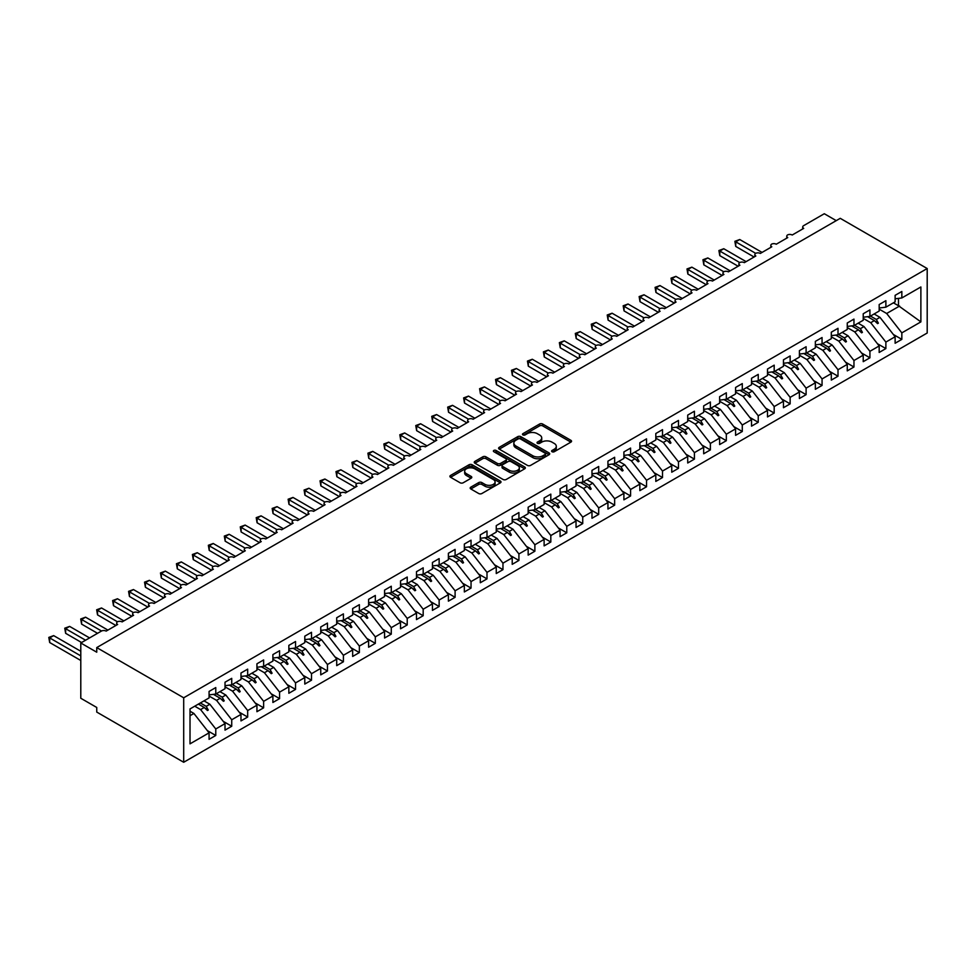 <?xml version="1.0" encoding="UTF-8"?>
<svg xmlns="http://www.w3.org/2000/svg" width="976" height="976" viewBox="0 0 976 976"><rect width="100%" height="100%" fill="white"/><g stroke="black" fill="none" stroke-linecap="round" stroke-linejoin="round"><path stroke-width="1.46" d="M552.062 451.729A1.549 0.891 0 0 0 554.258 451.729L570.899 442.128A2.22 1.281 0 0 0 571.546 441.225A2.22 1.281 0 0 0 570.899 440.322L542.705 424.048A2.22 1.281 0 0 0 539.569 424.048L522.929 433.649A1.549 0.891 0 0 0 522.477 434.283A1.549 0.891 0 0 0 522.929 434.918A1.549 0.891 0 0 0 525.125 434.918L527.284 433.673A7.088 4.087 0 0 1 537.3 433.673L539.655 435.028A7.088 4.087 0 0 1 541.729 437.919A7.088 4.087 0 0 1 539.655 440.81L537.495 442.055A1.549 0.891 0 0 0 537.044 442.689A1.549 0.891 0 0 0 537.495 443.324A1.549 0.891 0 0 0 539.691 443.324L541.851 442.079A7.088 4.087 0 0 1 551.867 442.079L554.222 443.433A7.088 4.087 0 0 1 556.296 446.325A7.088 4.087 0 0 1 554.222 449.228L552.062 450.473A1.549 0.891 0 0 0 551.611 451.095A1.549 0.891 0 0 0 552.062 451.729L552.062 450.473M470.822 487.158A2.22 1.281 0 0 0 470.176 488.061A2.22 1.281 0 0 0 470.822 488.964L478.728 493.527A2.22 1.281 0 0 0 481.863 493.527L500.346 482.864A2.22 1.281 0 0 0 500.993 481.949A2.22 1.281 0 0 0 500.346 481.046L472.152 464.771A2.22 1.281 0 0 0 469.017 464.771L450.546 475.446A2.22 1.281 0 0 0 449.899 476.349A2.22 1.281 0 0 0 450.546 477.252L460.099 482.766A2.22 1.281 0 0 0 463.222 482.766L471.14 478.203A2.22 1.281 0 0 0 471.786 477.301A2.22 1.281 0 0 0 471.14 476.398L466.394 473.665A5.929 3.416 0 0 1 464.661 471.237A5.929 3.416 0 0 1 468.321 468.077A5.929 3.416 0 0 1 474.775 468.822L493.331 479.533A5.929 3.416 0 0 1 495.076 481.949A5.929 3.416 0 0 1 491.416 485.121A5.929 3.416 0 0 1 484.962 484.377L481.863 482.583A2.22 1.281 0 0 0 478.728 482.583L470.822 487.158L470.822 488.964M927.2 268.534L183.695 697.791L183.695 762.268L927.2 333.011L927.2 268.534L840.251 218.331L96.746 647.588L96.746 652.2L80.788 642.989L101.37 631.106A3.379 1.952 180 0 1 106.152 631.106L117.645 624.469A3.379 1.952 0 0 1 116.656 623.091A3.379 1.952 0 0 1 117.486 621.797A3.379 1.952 180 0 1 122.11 621.895L133.602 615.258A3.379 1.952 0 0 1 132.614 613.88A3.379 1.952 0 0 1 133.444 612.586A3.379 1.952 180 0 1 138.067 612.672L149.56 606.047A3.379 1.952 0 0 1 148.559 604.669A3.379 1.952 0 0 1 149.401 603.375A3.379 1.952 180 0 1 154.025 603.461L165.505 596.836A3.379 1.952 0 0 1 164.517 595.458A3.379 1.952 0 0 1 165.359 594.164A3.379 1.952 180 0 1 169.983 594.25L181.463 587.625A3.379 1.952 0 0 1 180.475 586.234A3.379 1.952 0 0 1 181.316 584.953A3.379 1.952 180 0 1 185.928 585.039L197.42 578.414A3.379 1.952 0 0 1 196.432 577.023A3.379 1.952 0 0 1 197.262 575.742A3.379 1.952 180 0 1 201.886 575.828L213.378 569.203A3.379 1.952 0 0 1 212.378 567.812A3.379 1.952 0 0 1 213.219 566.531A3.379 1.952 180 0 1 217.843 566.617L229.336 559.992A3.379 1.952 0 0 1 228.335 558.601A3.379 1.952 0 0 1 229.177 557.32A3.379 1.952 180 0 1 233.801 557.406L245.281 550.781A3.379 1.952 0 0 1 244.293 549.39A3.379 1.952 0 0 1 245.135 548.109A3.379 1.952 180 0 1 249.746 548.195L261.239 541.57A3.379 1.952 0 0 1 260.25 540.179A3.379 1.952 0 0 1 261.08 538.898A3.379 1.952 180 0 1 265.704 538.984L277.196 532.347A3.379 1.952 0 0 1 276.208 530.968A3.379 1.952 0 0 1 277.038 529.687A3.379 1.952 180 0 1 281.661 529.773L293.154 523.136A3.379 1.952 0 0 1 292.153 521.757A3.379 1.952 0 0 1 292.995 520.476A3.379 1.952 180 0 1 297.619 520.562L309.099 513.925A3.379 1.952 0 0 1 308.111 512.546A3.379 1.952 0 0 1 308.953 511.265A3.379 1.952 180 0 1 313.577 511.351L325.057 504.714A3.379 1.952 0 0 1 324.069 503.335A3.379 1.952 0 0 1 324.91 502.054A3.379 1.952 180 0 1 329.522 502.14L341.014 495.503A3.379 1.952 0 0 1 340.026 494.124A3.379 1.952 0 0 1 340.856 492.843A3.379 1.952 180 0 1 345.48 492.929L356.972 486.292A3.379 1.952 0 0 1 355.984 484.913A3.379 1.952 0 0 1 356.813 483.632A3.379 1.952 180 0 1 361.437 483.718L372.93 477.081A3.379 1.952 0 0 1 371.929 475.702A3.379 1.952 0 0 1 372.771 474.421A3.379 1.952 180 0 1 377.395 474.507L388.875 467.87A3.379 1.952 0 0 1 387.887 466.491A3.379 1.952 0 0 1 388.729 465.198A3.379 1.952 180 0 1 393.352 465.296L404.833 458.659A3.379 1.952 0 0 1 403.844 457.28A3.379 1.952 0 0 1 404.674 455.987A3.379 1.952 180 0 1 409.298 456.085L420.79 449.448A3.379 1.952 0 0 1 419.802 448.069A3.379 1.952 0 0 1 420.632 446.776A3.379 1.952 180 0 1 425.255 446.874L436.748 440.237A3.379 1.952 0 0 1 435.747 438.858A3.379 1.952 0 0 1 436.589 437.565A3.379 1.952 180 0 1 441.213 437.663L452.693 431.026A3.379 1.952 0 0 1 451.705 429.647A3.379 1.952 0 0 1 452.547 428.354A3.379 1.952 180 0 1 457.171 428.452L468.651 421.815A3.379 1.952 0 0 1 467.663 420.436A3.379 1.952 0 0 1 468.504 419.143A3.379 1.952 180 0 1 473.116 419.241L484.608 412.604A3.379 1.952 0 0 1 483.62 411.225A3.379 1.952 0 0 1 484.45 409.932A3.379 1.952 180 0 1 489.074 410.03L500.566 403.393A3.379 1.952 0 0 1 499.578 402.014A3.379 1.952 0 0 1 500.407 400.721A3.379 1.952 180 0 1 505.031 400.807L516.524 394.182A3.379 1.952 0 0 1 515.523 392.803A3.379 1.952 0 0 1 516.365 391.51A3.379 1.952 180 0 1 520.989 391.596L532.469 384.971A3.379 1.952 0 0 1 531.481 383.592A3.379 1.952 0 0 1 532.323 382.299A3.379 1.952 180 0 1 536.946 382.385L548.427 375.76A3.379 1.952 0 0 1 547.438 374.381A3.379 1.952 0 0 1 548.28 373.088A3.379 1.952 180 0 1 552.892 373.174L564.384 366.549A3.379 1.952 0 0 1 563.396 365.158A3.379 1.952 0 0 1 564.226 363.877A3.379 1.952 180 0 1 568.849 363.963L580.342 357.338A3.379 1.952 0 0 1 579.354 355.947A3.379 1.952 0 0 1 580.183 354.666A3.379 1.952 180 0 1 584.807 354.752L596.299 348.127A3.379 1.952 0 0 1 595.299 346.736A3.379 1.952 0 0 1 596.141 345.455A3.379 1.952 180 0 1 600.765 345.541L612.245 338.916A3.379 1.952 0 0 1 611.257 337.525A3.379 1.952 0 0 1 612.098 336.244A3.379 1.952 180 0 1 616.722 336.33L628.202 329.705A3.379 1.952 0 0 1 627.214 328.314A3.379 1.952 0 0 1 628.044 327.033A3.379 1.952 180 0 1 632.668 327.119L644.16 320.494A3.379 1.952 0 0 1 643.172 319.103A3.379 1.952 0 0 1 644.001 317.822A3.379 1.952 180 0 1 648.625 317.908L660.118 311.271A3.379 1.952 0 0 1 659.117 309.892A3.379 1.952 0 0 1 659.959 308.611A3.379 1.952 180 0 1 664.583 308.697L676.063 302.06A3.379 1.952 0 0 1 675.075 300.681A3.379 1.952 0 0 1 675.917 299.4A3.379 1.952 180 0 1 680.54 299.486L692.021 292.849A3.379 1.952 0 0 1 691.032 291.47A3.379 1.952 0 0 1 691.874 290.189A3.379 1.952 180 0 1 696.486 290.275L707.978 283.638A3.379 1.952 0 0 1 706.99 282.259A3.379 1.952 0 0 1 707.82 280.978A3.379 1.952 180 0 1 712.443 281.064L723.936 274.427A3.379 1.952 0 0 1 722.948 273.048A3.379 1.952 0 0 1 723.777 271.767A3.379 1.952 180 0 1 728.401 271.853L739.893 265.216A3.379 1.952 0 0 1 738.893 263.837A3.379 1.952 0 0 1 739.735 262.556A3.379 1.952 180 0 1 744.359 262.642L755.839 256.005A3.379 1.952 0 0 1 754.851 254.626A3.379 1.952 0 0 1 755.692 253.345A3.379 1.952 180 0 1 760.316 253.431L771.796 246.794A3.379 1.952 0 0 1 770.808 245.415A3.379 1.952 0 0 1 771.65 244.122A3.379 1.952 180 0 1 776.262 244.22L787.754 237.583A3.379 1.952 0 0 1 786.766 236.204A3.379 1.952 0 0 1 787.595 234.911A3.379 1.952 180 0 1 792.219 235.009L803.712 228.372A3.379 1.952 0 0 1 802.711 226.993A3.379 1.952 0 0 1 803.712 225.615L824.293 213.732L836.261 220.637M183.695 697.791L96.746 647.588M527.443 465.406A2.22 1.281 0 0 0 530.566 465.406L549.049 454.743A2.22 1.281 0 0 0 549.695 453.84A2.22 1.281 0 0 0 549.049 452.925L520.855 436.65A2.22 1.281 0 0 0 517.731 436.65L499.248 447.325A2.22 1.281 0 0 0 498.602 448.228A2.22 1.281 0 0 0 499.248 449.131L527.443 465.406M494.466 452.071A1.549 0.891 0 0 1 496.04 452.291L496.04 450.448L524.698 466.992A2.22 1.281 0 0 1 525.344 467.894A2.22 1.281 0 0 1 524.698 468.797L506.215 479.472A2.22 1.281 0 0 1 503.079 479.472L474.897 463.197L474.897 461.38A2.22 1.281 0 0 0 474.251 462.295A2.22 1.281 0 0 0 474.897 463.197M474.897 461.38L482.803 456.817A2.22 1.281 0 0 1 485.938 456.817L497.37 463.417A2.22 1.281 0 0 0 500.505 463.417L505.751 460.391A2.22 1.281 0 0 0 506.398 459.489A2.22 1.281 0 0 0 505.751 458.586L493.844 451.705A1.549 0.891 0 0 1 493.392 451.083A1.549 0.891 0 0 1 494.344 450.253A1.549 0.891 0 0 1 496.04 450.448M190.015 715.701L193.907 713.456L209.071 732.842L190.015 743.846L190.015 708.93L209.071 697.925L209.071 691.435L215.769 687.568L215.769 694.058L209.071 694.9M207.29 730.573L215.769 735.465L215.769 728.974L225.017 723.631L209.864 704.245L203.996 700.853M194.749 706.197L200.605 709.589L215.769 728.974M215.769 694.058L225.017 688.714L225.017 682.224L231.727 678.357L231.727 684.847L225.017 685.689M223.248 721.362L231.727 726.254L231.727 719.763L240.974 714.42L225.822 695.034L219.954 691.642M209.071 696.047L216.562 700.378L231.727 719.763M231.727 684.847L240.974 679.503L240.974 673.013L247.672 669.146L247.672 675.636L240.974 676.478M239.205 712.151L247.672 717.043L247.672 710.552L256.932 705.209L241.78 685.823L235.911 682.431M225.017 686.836L232.52 691.154L247.672 710.552M247.672 675.636L256.932 670.292L256.932 663.802L263.63 659.935L263.63 666.425L256.932 667.267M255.163 702.94L263.63 707.832L263.63 701.341L272.89 695.998L257.725 676.6L251.869 673.22M240.974 677.625L248.477 681.943L263.63 701.341M263.63 666.425L272.89 661.081L272.89 654.591L279.587 650.724L279.587 657.214L272.89 658.056M271.121 693.729L279.587 698.621L279.587 692.13L288.847 686.787L273.683 667.389L267.827 664.009M256.932 668.414L264.435 672.732L279.587 692.13M279.587 657.214L288.847 651.87L288.847 645.38L295.545 641.513L295.545 648.003L288.847 648.845M287.066 684.518L295.545 689.41L295.545 682.919L304.793 677.576L289.64 658.178L283.772 654.798M272.89 659.19L280.38 663.521L295.545 682.919M295.545 648.003L304.793 642.659L304.793 636.169L311.503 632.302L311.503 638.792L304.793 639.622M303.024 675.307L311.503 680.199L311.503 673.708L320.75 668.365L305.598 648.967L299.73 645.587M288.847 649.979L296.338 654.31L311.503 673.708M311.503 638.792L320.75 633.448L320.75 626.958L327.448 623.091L327.448 629.581L320.75 630.411M318.981 666.096L327.448 670.988L327.448 664.497L336.708 659.154L321.555 639.756L315.687 636.376M304.793 640.768L312.296 645.099L327.448 664.497M327.448 629.581L336.708 624.237L336.708 617.747L343.406 613.88L343.406 620.37L336.708 621.2M334.939 656.885L343.406 661.777L343.406 655.286L352.665 649.943L337.501 630.545L331.645 627.165M320.75 631.557L328.253 635.888L343.406 655.286M343.406 620.37L352.665 615.026L352.665 608.536L359.363 604.669L359.363 611.159L352.665 611.989M350.884 647.674L359.363 652.566L359.363 646.075L368.611 640.732L353.458 621.334L347.59 617.954M336.708 622.346L344.211 626.677L359.363 646.075M359.363 611.159L368.611 605.815L368.611 599.325L375.321 595.458L375.321 601.948L368.611 602.778M366.842 638.463L375.321 643.355L375.321 636.864L384.568 631.521L369.416 612.123L363.548 608.743M352.665 613.135L360.156 617.466L375.321 636.864M375.321 601.948L384.568 596.604L384.568 590.114L391.278 586.234L391.278 592.737L384.568 593.567M382.799 629.252L391.278 634.144L391.278 627.641L400.526 622.31L385.374 602.912L379.505 599.532M368.611 603.924L376.114 608.255L391.278 627.641M391.278 592.737L400.526 587.393L400.526 580.903L407.224 577.023L407.224 583.526L400.526 584.356M398.757 620.041L407.224 624.933L407.224 618.43L416.484 613.087L401.319 593.701L395.463 590.321M384.568 594.713L392.071 599.044L407.224 618.43M407.224 583.526L416.484 578.182L416.484 571.692L423.181 567.812L423.181 574.315L416.484 575.145M414.715 610.83L423.181 615.722L423.181 609.219L432.441 603.876L417.277 584.49L411.421 581.11M400.526 585.502L408.029 589.833L423.181 609.219M423.181 574.315L432.441 568.971L432.441 562.469L439.139 558.601L439.139 565.104L432.441 565.934M430.66 601.619L439.139 606.511L439.139 600.008L448.387 594.665L433.234 575.279L427.366 571.899M416.484 576.291L423.974 580.622L439.139 600.008M439.139 565.104L448.387 559.76L448.387 553.258L455.097 549.39L455.097 555.893L448.387 556.723M446.618 592.408L455.097 597.3L455.097 590.797L464.344 585.454L449.192 566.068L443.324 562.676M432.441 567.08L439.932 571.411L455.097 590.797M455.097 555.893L464.344 550.549L464.344 544.047L471.042 540.179L471.042 546.682L464.344 547.512M462.575 583.197L471.042 588.089L471.042 581.586L480.302 576.243L465.149 556.857L459.281 553.465M448.387 557.869L455.89 562.2L471.042 581.586M471.042 546.682L480.302 541.338L480.302 534.836L487 530.968L487 537.471L480.302 538.301M478.533 573.986L487 578.878L487 572.375L496.259 567.032L481.095 547.646L475.239 544.254M464.344 548.658L471.847 552.989L487 572.375M487 537.471L496.259 532.127L496.259 525.625L502.957 521.757L502.957 528.26L496.259 529.09M494.49 564.775L502.957 569.655L502.957 563.164L512.217 557.821L497.052 538.435L491.184 535.043M480.302 539.447L487.805 543.778L502.957 563.164M502.957 528.26L512.217 522.916L512.217 516.414L518.915 512.546L518.915 519.037L512.217 519.879M510.436 555.551L518.915 560.444L518.915 553.953L528.162 548.61L513.01 529.224L507.142 525.832M496.259 530.236L503.75 534.567L518.915 553.953M518.915 519.037L528.162 513.705L528.162 507.203L534.872 503.335L534.872 509.826L528.162 510.668M526.393 546.34L534.872 551.233L534.872 544.742L544.12 539.399L528.968 520.013L523.099 516.621M512.217 521.025L519.708 525.356L534.872 544.742M534.872 509.826L544.12 504.494L544.12 497.992L550.818 494.124L550.818 500.615L544.12 501.457M542.351 537.129L550.818 542.022L550.818 535.531L560.078 530.188L544.913 510.802L539.057 507.41M528.162 511.814L535.665 516.145L550.818 535.531M550.818 500.615L560.078 495.271L560.078 488.781L566.775 484.913L566.775 491.404L560.078 492.246M558.309 527.918L566.775 532.811L566.775 526.32L576.035 520.977L560.871 501.591L555.015 498.199M544.12 502.603L551.623 506.934L566.775 526.32M566.775 491.404L576.035 486.06L576.035 479.57L582.733 475.702L582.733 482.193L576.035 483.035M574.254 518.707L582.733 523.6L582.733 517.109L591.981 511.766L576.828 492.38L570.96 488.988M560.078 493.392L567.581 497.723L582.733 517.109M582.733 482.193L591.981 476.849L591.981 470.359L598.691 466.491L598.691 472.982L591.981 473.824M590.212 509.496L598.691 514.389L598.691 507.898L607.938 502.555L592.786 483.169L586.918 479.777M576.035 484.181L583.526 488.512L598.691 507.898M598.691 472.982L607.938 467.638L607.938 461.148L614.648 457.28L614.648 463.771L607.938 464.613M606.169 500.285L614.648 505.178L614.648 498.687L623.896 493.344L608.743 473.958L602.875 470.566M591.981 474.97L599.484 479.289L614.648 498.687M614.648 463.771L623.896 458.427L623.896 451.937L630.594 448.069L630.594 454.56L623.896 455.402M622.127 491.074L630.594 495.967L630.594 489.476L639.853 484.133L624.689 464.747L618.833 461.355M607.938 465.759L615.441 470.078L630.594 489.476M630.594 454.56L639.853 449.216L639.853 442.726L646.551 438.858L646.551 445.349L639.853 446.191M638.084 481.863L646.551 486.756L646.551 480.265L655.811 474.922L640.646 455.524L634.79 452.144M623.896 456.548L631.399 460.867L646.551 480.265M646.551 445.349L655.811 440.005L655.811 433.515L662.509 429.647L662.509 436.138L655.811 436.98M654.03 472.652L662.509 477.545L662.509 471.054L671.756 465.711L656.604 446.313L650.736 442.933M639.853 447.325L647.344 451.656L662.509 471.054M662.509 436.138L671.756 430.794L671.756 424.304L678.466 420.436L678.466 426.927L671.756 427.756M669.987 463.441L678.466 468.334L678.466 461.843L687.714 456.5L672.562 437.102L666.693 433.722M655.811 438.114L663.302 442.445L678.466 461.843M678.466 426.927L687.714 421.583L687.714 415.093L694.412 411.225L694.412 417.716L687.714 418.545M685.945 454.23L694.412 459.123L694.412 452.632L703.672 447.289L688.519 427.891L682.651 424.511M671.756 428.903L679.259 433.234L694.412 452.632M694.412 417.716L703.672 412.372L703.672 405.882L710.369 402.014L710.369 408.505L703.672 409.334M701.903 445.019L710.369 449.912L710.369 443.421L719.629 438.078L704.465 418.68L698.609 415.3M687.714 419.692L695.217 424.023L710.369 443.421M710.369 408.505L719.629 403.161L719.629 396.671L726.327 392.803L726.327 399.294L719.629 400.123M717.86 435.808L726.327 440.701L726.327 434.21L735.587 428.867L720.422 409.469L714.554 406.089M703.672 410.481L711.175 414.812L726.327 434.21M726.327 399.294L735.587 393.95L735.587 387.46L742.285 383.592L742.285 390.083L735.587 390.912M733.806 426.597L742.285 431.49L742.285 424.999L751.532 419.656L736.38 400.258L730.512 396.878M719.629 401.27L727.12 405.601L742.285 424.999M742.285 390.083L751.532 384.739L751.532 378.249L758.242 374.381L758.242 380.872L751.532 381.701M749.763 417.386L758.242 422.279L758.242 415.776L767.49 410.445L752.337 391.047L746.469 387.667M735.587 392.059L743.078 396.39L758.242 415.776M758.242 380.872L767.49 375.528L767.49 369.038L774.188 365.158L774.188 371.661L767.49 372.49M765.721 408.175L774.188 413.068L774.188 406.565L783.447 401.234L768.283 381.836L762.427 378.456M751.532 382.848L759.035 387.179L774.188 406.565M774.188 371.661L783.447 366.317L783.447 359.827L790.145 355.947L790.145 362.45L783.447 363.279M781.678 398.964L790.145 403.857L790.145 397.354L799.405 392.01L784.24 372.625L778.384 369.245M767.49 373.637L774.993 377.968L790.145 397.354M790.145 362.45L799.405 357.106L799.405 350.616L806.103 346.736L806.103 353.239L799.405 354.068M797.624 389.753L806.103 394.646L806.103 388.143L815.35 382.799L800.198 363.414L794.33 360.034M783.447 364.426L790.95 368.757L806.103 388.143M806.103 353.239L815.35 347.895L815.35 341.393L822.06 337.525L822.06 344.028L815.35 344.857M813.581 380.542L822.06 385.435L822.06 378.932L831.308 373.588L816.156 354.203L810.287 350.823M799.405 355.215L806.896 359.546L822.06 378.932M822.06 344.028L831.308 338.684L831.308 332.182L838.006 328.314L838.006 334.817L831.308 335.646M829.539 371.331L838.006 376.224L838.006 369.721L847.266 364.377L832.113 344.992L826.245 341.6M815.35 346.004L822.853 350.335L838.006 369.721M838.006 334.817L847.266 329.473L847.266 322.971L853.963 319.103L853.963 325.606L847.266 326.435M845.497 362.12L853.963 367.013L853.963 360.51L863.223 355.166L848.059 335.781L842.203 332.389M831.308 336.793L838.811 341.124L853.963 360.51M853.963 325.606L863.223 320.262L863.223 313.76L869.921 309.892L869.921 316.395L863.223 317.224M861.454 352.909L869.921 357.802L869.921 351.299L879.181 345.955L864.016 326.57L858.16 323.178M847.266 327.582L854.769 331.913L869.921 351.299M869.921 316.395L879.181 311.051L879.181 304.549L885.879 300.681L885.879 307.172L879.181 308.013M877.4 343.698L885.879 348.578L885.879 342.088L895.126 336.744L895.126 343.247L901.836 339.367L901.836 332.877L920.88 321.885L898.481 305.744L898.481 298.388M863.223 318.371L870.714 322.702L885.879 342.088M885.879 307.172L895.126 301.84L895.126 295.338L901.836 291.47L901.836 297.961L895.126 298.802M893.357 334.475L901.836 339.367M879.181 309.16L886.672 313.491L901.836 332.877M80.788 642.989L80.788 698.255L96.746 707.466L96.746 712.065L183.695 762.268M193.907 713.456L190.015 711.199M215.769 735.465L209.071 739.332L209.071 732.842M231.727 726.254L225.017 730.121L225.017 723.631M247.672 717.043L240.974 720.91L240.974 714.42M263.63 707.832L256.932 711.699L256.932 705.209M279.587 698.621L272.89 702.488L272.89 695.998M295.545 689.41L288.847 693.277L288.847 686.787M311.503 680.199L304.793 684.066L304.793 677.576M327.448 670.988L320.75 674.855L320.75 668.365M343.406 661.777L336.708 665.644L336.708 659.154M359.363 652.566L352.665 656.433L352.665 649.943M375.321 643.355L368.611 647.222L368.611 640.732M391.278 634.144L384.568 638.011L384.568 631.521M407.224 624.933L400.526 628.8L400.526 622.31M423.181 615.722L416.484 619.589L416.484 613.087M439.139 606.511L432.441 610.378L432.441 603.876M455.097 597.3L448.387 601.167L448.387 594.665M471.042 588.089L464.344 591.956L464.344 585.454M487 578.878L480.302 582.745L480.302 576.243M502.957 569.655L496.259 573.534L496.259 567.032M518.915 560.444L512.217 564.323L512.217 557.821M534.872 551.233L528.162 555.112L528.162 548.61M550.818 542.022L544.12 545.889L544.12 539.399M566.775 532.811L560.078 536.678L560.078 530.188M582.733 523.6L576.035 527.467L576.035 520.977M598.691 514.389L591.981 518.256L591.981 511.766M614.648 505.178L607.938 509.045L607.938 502.555M630.594 495.967L623.896 499.834L623.896 493.344M646.551 486.756L639.853 490.623L639.853 484.133M662.509 477.545L655.811 481.412L655.811 474.922M678.466 468.334L671.756 472.201L671.756 465.711M694.412 459.123L687.714 462.99L687.714 456.5M710.369 449.912L703.672 453.779L703.672 447.289M726.327 440.701L719.629 444.568L719.629 438.078M742.285 431.49L735.587 435.357L735.587 428.867M758.242 422.279L751.532 426.146L751.532 419.656M774.188 413.068L767.49 416.935L767.49 410.445M790.145 403.857L783.447 407.724L783.447 401.234M806.103 394.646L799.405 398.513L799.405 392.01M822.06 385.435L815.35 389.302L815.35 382.799M838.006 376.224L831.308 380.091L831.308 373.588M853.963 367.013L847.266 370.88L847.266 364.377M869.921 357.802L863.223 361.669L863.223 355.166M885.879 348.578L879.181 352.458L879.181 345.955M901.836 297.961L920.88 286.968L920.88 321.885M200.348 702.964L206.217 706.343L209.864 704.245M200.605 709.589L204.252 707.478L207.461 710.504L208.266 710.04L206.217 706.343M198.396 704.086L204.252 707.478M216.306 693.753L222.174 697.132L225.822 695.034M216.562 700.378L220.21 698.267L223.419 701.293L224.212 700.829L222.174 697.132M213.439 694.351L220.21 698.267M232.264 684.542L238.132 687.921L241.78 685.823M232.52 691.154L236.168 689.056L239.376 692.082L240.169 691.618L238.132 687.921M229.384 685.14L236.168 689.056M248.221 675.331L254.077 678.71L257.725 676.6M248.477 681.943L252.125 679.845L255.334 682.871L256.127 682.407L254.077 678.71M245.342 675.929L252.125 679.845M264.179 666.12L270.035 669.499L273.683 667.389M264.435 672.732L268.083 670.634L271.279 673.66L272.084 673.196L270.035 669.499M261.3 666.718L268.083 670.634M280.124 656.909L285.992 660.288L289.64 658.178M280.38 663.521L284.028 661.423L287.237 664.436L288.042 663.985L285.992 660.288M277.257 657.507L284.028 661.423M296.082 647.686L301.95 651.077L305.598 648.967M296.338 654.31L299.986 652.212L303.194 655.225L303.987 654.774L301.95 651.077M293.215 648.296L299.986 652.212M312.039 638.475L317.908 641.866L321.555 639.756M312.296 645.099L315.943 643.001L319.152 646.014L319.945 645.563L317.908 641.866M309.16 639.085L315.943 643.001M327.997 629.264L333.853 632.655L337.501 630.545M328.253 635.888L331.901 633.79L335.097 636.803L335.903 636.352L333.853 632.655M325.118 629.874L331.901 633.79M343.942 620.053L349.811 623.444L353.458 621.334M344.211 626.677L347.859 624.579L351.055 627.592L351.86 627.141L349.811 623.444M341.075 620.663L347.859 624.579M359.9 610.842L365.768 614.233L369.416 612.123M360.156 617.466L363.804 615.368L367.013 618.381L367.806 617.93L365.768 614.233M357.033 611.452L363.804 615.368M375.858 601.631L381.726 605.022L385.374 602.912M376.114 608.255L379.762 606.145L382.97 609.17L383.763 608.707L381.726 605.022M372.978 602.241L379.762 606.145M391.815 592.42L397.671 595.811L401.319 593.701M392.071 599.044L395.719 596.934L398.928 599.959L399.721 599.496L397.671 595.811M388.936 593.03L395.719 596.934M407.773 583.209L413.629 586.6L417.277 584.49M408.029 589.833L411.677 587.723L414.873 590.748L415.678 590.285L413.629 586.6M404.894 583.819L411.677 587.723M423.718 573.998L429.586 577.389L433.234 575.279M423.974 580.622L427.622 578.512L430.831 581.537L431.636 581.074L429.586 577.389M420.851 574.608L427.622 578.512M439.676 564.787L445.544 568.178L449.192 566.068M439.932 571.411L443.58 569.301L446.788 572.326L447.581 571.863L445.544 568.178M436.809 565.397L443.58 569.301M455.633 555.576L461.502 558.967L465.149 556.857M455.89 562.2L459.537 560.09L462.746 563.115L463.539 562.652L461.502 558.967M452.754 556.174L459.537 560.09M471.591 546.365L477.447 549.756L481.095 547.646M471.847 552.989L475.495 550.879L478.704 553.904L479.497 553.441L477.447 549.756M468.712 546.963L475.495 550.879M487.549 537.154L493.405 540.533L497.052 538.435M487.805 543.778L491.453 541.668L494.649 544.693L495.454 544.23L493.405 540.533M484.669 537.752L491.453 541.668M503.494 527.943L509.362 531.322L513.01 529.224M503.75 534.567L507.398 532.457L510.607 535.482L511.4 535.019L509.362 531.322M500.627 528.541L507.398 532.457M519.452 518.732L525.32 522.111L528.968 520.013M519.708 525.356L523.356 523.246L526.564 526.271L527.357 525.808L525.32 522.111M516.585 519.33L523.356 523.246M535.409 509.521L541.277 512.9L544.913 510.802M535.665 516.145L539.313 514.035L542.522 517.06L543.315 516.597L541.277 512.9M532.53 510.119L539.313 514.035M551.367 500.31L557.223 503.689L560.871 501.591M551.623 506.934L555.271 504.824L558.467 507.849L559.272 507.386L557.223 503.689M548.488 500.908L555.271 504.824M567.312 491.099L573.18 494.478L576.828 492.38M567.581 497.723L571.228 495.613L574.425 498.638L575.23 498.175L573.18 494.478M564.445 491.697L571.228 495.613M583.27 481.888L589.138 485.267L592.786 483.169M583.526 488.512L587.174 486.402L590.382 489.427L591.175 488.964L589.138 485.267M580.403 482.486L587.174 486.402M599.227 472.677L605.096 476.056L608.743 473.958M599.484 479.289L603.131 477.191L606.34 480.216L607.133 479.753L605.096 476.056M596.348 473.275L603.131 477.191M615.185 463.466L621.041 466.845L624.689 464.747M615.441 470.078L619.089 467.98L622.298 471.005L623.091 470.542L621.041 466.845M612.306 464.064L619.089 467.98M631.143 454.255L636.999 457.634L640.646 455.524M631.399 460.867L635.047 458.769L638.243 461.794L639.048 461.331L636.999 457.634M628.263 454.853L635.047 458.769M647.088 445.044L652.956 448.423L656.604 446.313M647.344 451.656L650.992 449.558L654.201 452.571L655.006 452.12L652.956 448.423M644.221 445.642L650.992 449.558M663.046 435.833L668.914 439.212L672.562 437.102M663.302 442.445L666.95 440.347L670.158 443.36L670.951 442.909L668.914 439.212M660.179 436.431L666.95 440.347M679.003 426.61L684.871 430.001L688.519 427.891M679.259 433.234L682.907 431.136L686.116 434.149L686.909 433.698L684.871 430.001M676.124 427.22L682.907 431.136M694.961 417.399L700.817 420.79L704.465 418.68M695.217 424.023L698.865 421.925L702.073 424.938L702.866 424.487L700.817 420.79M692.082 418.009L698.865 421.925M710.918 408.188L716.774 411.579L720.422 409.469M711.175 414.812L714.822 412.714L718.019 415.727L718.824 415.276L716.774 411.579M708.039 408.798L714.822 412.714M726.864 398.977L732.732 402.368L736.38 400.258M727.12 405.601L730.768 403.503L733.976 406.516L734.769 406.065L732.732 402.368M723.997 399.587L730.768 403.503M742.821 389.766L748.69 393.157L752.337 391.047M743.078 396.39L746.725 394.292L749.934 397.305L750.727 396.842L748.69 393.157M739.942 390.376L746.725 394.292M758.779 380.555L764.647 383.946L768.283 381.836M759.035 387.179L762.683 385.069L765.892 388.094L766.685 387.631L764.647 383.946M755.9 381.165L762.683 385.069M774.737 371.344L780.593 374.735L784.24 372.625M774.993 377.968L778.641 375.858L781.837 378.883L782.642 378.42L780.593 374.735M771.857 371.954L778.641 375.858M790.682 362.133L796.55 365.524L800.198 363.414M790.95 368.757L794.586 366.647L797.795 369.672L798.6 369.209L796.55 365.524M787.815 362.743L794.586 366.647M806.64 352.922L812.508 356.313L816.156 354.203M806.896 359.546L810.544 357.436L813.752 360.461L814.545 359.998L812.508 356.313M803.773 353.532L810.544 357.436M822.597 343.711L828.465 347.102L832.113 344.992M822.853 350.335L826.501 348.225L829.71 351.25L830.503 350.787L828.465 347.102M819.718 344.308L826.501 348.225M838.555 334.5L844.411 337.891L848.059 335.781M838.811 341.124L842.459 339.014L845.667 342.039L846.46 341.576L844.411 337.891M835.676 335.097L842.459 339.014M854.512 325.289L860.368 328.668L864.016 326.57M854.769 331.913L858.416 329.803L861.613 332.828L862.418 332.365L860.368 328.668M851.633 325.886L858.416 329.803M870.458 316.078L876.326 319.457L879.974 317.359L874.106 313.967M870.714 322.702L874.362 320.592L877.57 323.617L878.376 323.154L876.326 319.457M867.591 316.675L874.362 320.592M879.974 317.359L895.126 336.744M886.672 313.491L899.604 306.025M893.418 302.828L898.481 305.744M875.057 321.238L878.376 323.154M859.1 330.449L862.418 332.365M843.142 339.66L846.46 341.576M827.184 348.871L830.503 350.787M811.227 358.082L814.545 359.998M795.281 367.293L798.6 369.209M779.324 376.504L782.642 378.42M763.366 385.715L766.685 387.631M747.409 394.926L750.727 396.842M731.463 404.149L734.769 406.065M715.506 413.36L718.824 415.276M699.548 422.571L702.866 424.487M683.59 431.782L686.909 433.698M667.633 440.993L670.951 442.909M651.687 450.204L655.006 452.12M635.73 459.415L639.048 461.331M619.772 468.626L623.091 470.542M603.815 477.837L607.133 479.753M587.857 487.048L591.175 488.964M571.912 496.259L575.23 498.175M555.954 505.47L559.272 507.386M539.996 514.681L543.315 516.597M524.039 523.892L527.357 525.808M508.093 533.103L511.4 535.019M492.136 542.314L495.454 544.23M476.178 551.525L479.497 553.441M460.221 560.736L463.539 562.652M444.263 569.947L447.581 571.863M428.318 579.158L431.636 581.074M412.36 588.369L415.678 590.285M396.402 597.58L399.721 599.496M380.445 606.791L383.763 608.707M364.499 616.015L367.806 617.93M348.542 625.226L351.86 627.141M332.584 634.437L335.903 636.352M316.627 643.648L319.945 645.563M300.669 652.859L303.987 654.774M284.724 662.07L288.042 663.985M268.766 671.281L272.084 673.196M252.808 680.492L256.127 682.407M236.851 689.703L240.169 691.618M220.893 698.914L224.212 700.829M204.948 708.125L208.266 710.04M552.684 451.949L554.222 451.071A7.088 4.087 0 0 0 556.296 448.167L556.296 446.325M541.729 437.919L541.729 439.761A7.088 4.087 0 0 1 539.655 442.653L538.118 443.543M570.862 442.14L542.705 425.89A2.22 1.281 0 0 0 539.569 425.89L523.551 435.137M549.024 454.755L520.855 438.492A2.22 1.281 0 0 0 517.731 438.492L499.273 449.155M545.133 454.462A1.549 0.891 0 0 0 545.584 453.84A1.549 0.891 0 0 0 545.133 453.206L520.391 438.919A1.549 0.891 0 0 0 518.195 438.919L515.926 440.225A7.088 4.087 0 0 0 513.852 443.116A7.088 4.087 0 0 0 515.926 446.02L532.835 455.78A7.088 4.087 0 0 0 542.863 455.78L545.133 454.462L545.133 456.304A1.549 0.891 0 0 0 545.584 455.682L545.584 453.84M513.852 443.116L513.852 444.958A7.088 4.087 0 0 0 515.926 447.862L515.926 446.02M545.133 456.304L542.863 457.622A7.088 4.087 0 0 1 532.835 457.622L515.926 447.862M474.922 463.21L482.803 458.659L482.803 456.817M506.398 459.489L506.398 461.331A2.22 1.281 0 0 1 505.751 462.234L500.505 465.259A2.22 1.281 0 0 1 497.37 465.259L485.938 458.659A2.22 1.281 0 0 0 482.803 458.659M496.04 452.291L524.661 468.822M509.228 470.273A5.929 3.416 0 0 0 515.682 471.005A5.929 3.416 0 0 0 519.342 467.846A5.929 3.416 0 0 0 517.609 465.43L511.07 461.66A2.22 1.281 0 0 0 507.935 461.66L502.689 464.686A2.22 1.281 0 0 0 502.042 465.589A2.22 1.281 0 0 0 502.689 466.491L509.228 470.273L509.228 472.116A5.929 3.416 0 0 0 515.682 472.848A5.929 3.416 0 0 0 519.342 469.688L519.342 467.846M502.042 465.589L502.042 467.431A2.22 1.281 0 0 0 502.689 468.334L502.689 466.491M509.228 472.116L502.689 468.334M495.076 481.949L495.076 483.803A5.929 3.416 0 0 1 491.416 486.963A5.929 3.416 0 0 1 484.962 486.219L481.863 484.425A2.22 1.281 0 0 0 478.728 484.425L470.847 488.976M464.661 471.237L464.661 473.079A5.929 3.416 0 0 0 466.394 475.507L466.394 473.665M471.103 478.216L466.394 475.507M500.346 481.046L500.346 482.864L472.152 466.613A2.22 1.281 0 0 0 469.017 466.613L450.57 477.276L450.546 475.446M734.867 241.316L735.745 241.828L735.745 246.428L734.867 241.316L739.735 239.523L735.745 241.828L755.692 253.345M735.745 246.428L754.082 257.017M739.735 239.523L762.061 252.418M718.909 250.527L719.788 251.039L719.788 255.639L718.909 250.527L723.777 248.734L719.788 251.039L739.735 262.556M719.788 255.639L738.137 266.228M723.777 248.734L746.115 261.629M702.952 259.738L703.83 260.25L703.83 264.85L702.952 259.738L707.82 257.945L703.83 260.25L723.777 271.767M703.83 264.85L722.179 275.439M707.82 257.945L730.158 270.84M686.994 268.949L687.873 269.461L687.873 274.061L686.994 268.949L691.862 267.156L687.873 269.461L707.82 280.978M687.873 274.061L706.221 284.65M691.862 267.156L714.2 280.051M671.049 278.16L671.915 278.672L671.915 283.272L671.049 278.16L675.904 276.367L671.915 278.672L691.874 290.189M671.915 283.272L690.264 293.861M675.904 276.367L698.243 289.262M655.091 287.371L655.97 287.883L655.97 292.483L655.091 287.371L659.959 285.578L655.97 287.883L675.917 299.4M655.97 292.483L674.318 303.085M659.959 285.578L682.285 298.473M639.134 296.582L640.012 297.094L640.012 301.694L639.134 296.582L644.001 294.789L640.012 297.094L659.959 308.611M640.012 301.694L658.361 312.296M644.001 294.789L666.34 307.684M623.176 305.793L624.054 306.305L624.054 310.905L623.176 305.793L628.044 304L624.054 306.305L644.001 317.822M624.054 310.905L642.403 321.507M628.044 304L650.382 316.895M607.218 315.004L608.097 315.516L608.097 320.116L607.218 315.004L612.086 313.211L608.097 315.516L628.044 327.033M608.097 320.116L626.446 330.718M612.086 313.211L634.424 326.106M591.273 324.215L592.151 324.727L592.151 329.327L591.273 324.215L596.129 322.422L592.151 324.727L612.098 336.244M592.151 329.327L610.488 339.929M596.129 322.422L618.467 335.317M575.315 333.426L576.194 333.938L576.194 338.538L575.315 333.426L580.183 331.633L576.194 333.938L596.141 345.455M576.194 338.538L594.543 349.14M580.183 331.633L602.521 344.528M559.358 342.637L560.236 343.149L560.236 347.761L559.358 342.637L564.226 340.844L560.236 343.149L580.183 354.666M560.236 347.761L578.585 358.351M564.226 340.844L586.564 353.739M543.4 351.86L544.279 352.36L544.279 356.972L543.4 351.86L548.268 350.055L544.279 352.36L564.226 363.877M544.279 356.972L562.627 367.562M548.268 350.055L570.606 362.95M527.455 361.071L528.321 361.571L528.321 366.183L527.455 361.071L532.31 359.266L528.321 361.571L548.28 373.088M528.321 366.183L546.67 376.773M532.31 359.266L554.649 372.161M511.497 370.282L512.376 370.782L512.376 375.394L511.497 370.282L516.365 368.477L512.376 370.782L532.323 382.299M512.376 375.394L530.724 385.984M516.365 368.477L538.691 381.372M495.54 379.493L496.418 379.993L496.418 384.605L495.54 379.493L500.407 377.688L496.418 379.993L516.365 391.51M496.418 384.605L514.767 395.195M500.407 377.688L522.746 390.583M479.582 388.704L480.46 389.204L480.46 393.816L479.582 388.704L484.45 386.899L480.46 389.204L500.407 400.721M480.46 393.816L498.809 404.406M484.45 386.899L506.788 399.794M463.624 397.915L464.503 398.415L464.503 403.027L463.624 397.915L468.492 396.11L464.503 398.415L484.45 409.932M464.503 403.027L482.852 413.617M468.492 396.11L490.83 409.017M447.679 407.126L448.545 407.626L448.545 412.238L447.679 407.126L452.535 405.333L448.545 407.626L468.504 419.143M448.545 412.238L466.894 422.828M452.535 405.333L474.873 418.228M431.721 416.337L432.6 416.837L432.6 421.449L431.721 416.337L436.589 414.544L432.6 416.837L452.547 428.354M432.6 421.449L450.949 432.039M436.589 414.544L458.915 427.439M415.764 425.548L416.642 426.048L416.642 430.66L415.764 425.548L420.632 423.755L416.642 426.048L436.589 437.565M416.642 430.66L434.991 441.25M420.632 423.755L442.97 436.65M399.806 434.759L400.685 435.259L400.685 439.871L399.806 434.759L404.674 432.966L400.685 435.259L420.632 446.776M400.685 439.871L419.033 450.461M404.674 432.966L427.012 445.861M383.849 443.97L384.727 444.47L384.727 449.082L383.849 443.97L388.716 442.177L384.727 444.47L404.674 455.987M384.727 449.082L403.076 459.672M388.716 442.177L411.055 455.072M367.903 453.181L368.782 453.681L368.782 458.293L367.903 453.181L372.759 451.388L368.782 453.681L388.729 465.21M368.782 458.293L387.118 468.883M372.759 451.388L395.097 464.283M351.946 462.392L352.824 462.905L352.824 467.504L351.946 462.392L356.813 460.599L352.824 462.905L372.771 474.421M352.824 467.504L371.173 478.094M356.813 460.599L379.152 473.494M335.988 471.603L336.866 472.116L336.866 476.715L335.988 471.603L340.856 469.81L336.866 472.116L356.813 483.632M336.866 476.715L355.215 487.305M340.856 469.81L363.194 482.705M320.03 480.814L320.909 481.327L320.909 485.926L320.03 480.814L324.898 479.021L320.909 481.327L340.856 492.843M320.909 485.926L339.258 496.516M324.898 479.021L347.236 491.916M304.085 490.025L304.951 490.538L304.951 495.137L304.085 490.025L308.941 488.232L304.951 490.538L324.91 502.054M304.951 495.137L323.3 505.727M308.941 488.232L331.279 501.127M288.127 499.236L289.006 499.749L289.006 504.348L288.127 499.236L292.995 497.443L289.006 499.749L308.953 511.265M289.006 504.348L307.355 514.938M292.995 497.443L315.321 510.338M272.17 508.447L273.048 508.96L273.048 513.559L272.17 508.447L277.038 506.654L273.048 508.96L292.995 520.476M273.048 513.559L291.397 524.161M277.038 506.654L299.376 519.549M256.212 517.658L257.091 518.171L257.091 522.77L256.212 517.658L261.08 515.865L257.091 518.171L277.038 529.687M257.091 522.77L275.439 533.372M261.08 515.865L283.418 528.76M240.255 526.869L241.133 527.382L241.133 531.981L240.255 526.869L245.122 525.076L241.133 527.382L261.08 538.898M241.133 531.981L259.482 542.583M245.122 525.076L267.461 537.971M224.309 536.08L225.175 536.593L225.175 541.192L224.309 536.08L229.165 534.287L225.175 536.593L245.135 548.109M225.175 541.192L243.524 551.794M229.165 534.287L251.503 547.182M208.352 545.291L209.23 545.804L209.23 550.403L208.352 545.291L213.219 543.498L209.23 545.804L229.177 557.32M209.23 550.403L227.579 561.005M213.219 543.498L235.545 556.393M192.394 554.502L193.272 555.015L193.272 559.614L192.394 554.502L197.262 552.709L193.272 555.015L213.219 566.531M193.272 559.614L211.621 570.216M197.262 552.709L219.6 565.604M176.436 563.725L177.315 564.226L177.315 568.837L176.436 563.725L181.304 561.92L177.315 564.226L197.262 575.742M177.315 568.837L195.664 579.427M181.304 561.92L203.642 574.815M160.479 572.936L161.357 573.437L161.357 578.048L160.479 572.936L165.347 571.131L161.357 573.437L181.304 584.953M161.357 578.048L179.706 588.638M165.347 571.131L187.685 584.026M144.533 582.147L145.412 582.648L145.412 587.259L144.533 582.147L149.401 580.342L145.412 582.648L165.359 594.164M145.412 587.259L163.748 597.849M149.401 580.342L171.727 593.237M128.576 591.358L129.454 591.859L129.454 596.47L128.576 591.358L133.444 589.553L129.454 591.859L149.401 603.375M129.454 596.47L147.803 607.06M133.444 589.553L155.782 602.448M112.618 600.569L113.497 601.07L113.497 605.681L112.618 600.569L117.486 598.764L113.497 601.07L133.444 612.586M113.497 605.681L131.845 616.271M117.486 598.764L139.824 611.659M96.661 609.78L97.539 610.281L97.539 614.892L96.661 609.78L101.528 607.975L97.539 610.281L117.486 621.797M97.539 614.892L115.888 625.482M101.528 607.975L123.867 620.87M80.715 618.991L81.581 619.492L81.581 624.103L80.715 618.991L85.571 617.186L81.581 619.492L101.541 631.008M81.581 624.103L97.539 633.314M85.571 617.186L107.909 630.093M64.758 628.202L65.636 628.703L65.636 633.314L64.758 628.202L69.625 626.409L65.636 628.703L85.571 640.219M65.636 633.314L81.581 642.525M69.625 626.409L89.56 637.914M48.8 637.413L49.678 637.914L49.678 642.525L48.8 637.413L53.668 635.62L49.678 637.914L80.788 655.884M49.678 642.525L80.788 660.484M53.668 635.62L80.788 651.273M554.222 451.071L554.222 449.228M537.495 443.324L537.495 442.055M539.655 442.653L539.655 440.81M522.929 434.918L522.929 433.649M539.569 425.89L539.569 424.048M542.705 425.89L542.705 424.048M570.899 442.128L570.899 440.322M499.248 449.131L499.248 447.325M517.731 438.492L517.731 436.65M520.855 438.492L520.855 436.65M549.049 454.743L549.049 452.925M532.835 457.622L532.835 455.78M542.863 457.622L542.863 455.78M485.938 458.659L485.938 456.817M497.37 465.259L497.37 463.417M500.505 465.259L500.505 463.417M505.751 462.234L505.751 460.391M524.698 468.797L524.698 466.992M478.728 484.425L478.728 482.583M481.863 484.425L481.863 482.583M484.962 486.219L484.962 484.377M471.14 478.203L471.14 476.398M469.017 466.613L469.017 464.771M472.152 466.613L472.152 464.771M802.711 228.945L802.711 226.993M786.766 238.156L786.766 236.204M770.808 247.367L770.808 245.415M754.851 256.578L754.851 254.626M738.893 265.789L738.893 263.837M722.948 275L722.948 273.048M706.99 284.211L706.99 282.259M691.032 293.422L691.032 291.47M675.075 302.633L675.075 300.681M659.117 311.844L659.117 309.892M643.172 321.055L643.172 319.103M627.214 330.266L627.214 328.314M611.257 339.489L611.257 337.525M595.299 348.7L595.299 346.736M579.354 357.911L579.354 355.947M563.396 367.122L563.396 365.158M547.438 376.333L547.438 374.381M531.481 385.544L531.481 383.592M515.523 394.755L515.523 392.803M499.578 403.966L499.578 402.014M483.62 413.177L483.62 411.225M467.663 422.388L467.663 420.436M451.705 431.599L451.705 429.647M435.747 440.81L435.747 438.858M419.802 450.021L419.802 448.069M403.844 459.232L403.844 457.28M387.887 468.443L387.887 466.491M371.929 477.654L371.929 475.702M355.984 486.865L355.984 484.913M340.026 496.076L340.026 494.124M324.069 505.287L324.069 503.335M308.111 514.498L308.111 512.546M292.153 523.709L292.153 521.757M276.208 532.92L276.208 530.968M260.25 542.131L260.25 540.179M244.293 551.342L244.293 549.39M228.335 560.566L228.335 558.601M212.378 569.777L212.378 567.812M196.432 578.988L196.432 577.023M180.475 588.199L180.475 586.234M164.517 597.41L164.517 595.458M148.559 606.621L148.559 604.669M132.614 615.832L132.614 613.88M116.656 625.043L116.656 623.091"/></g></svg>
